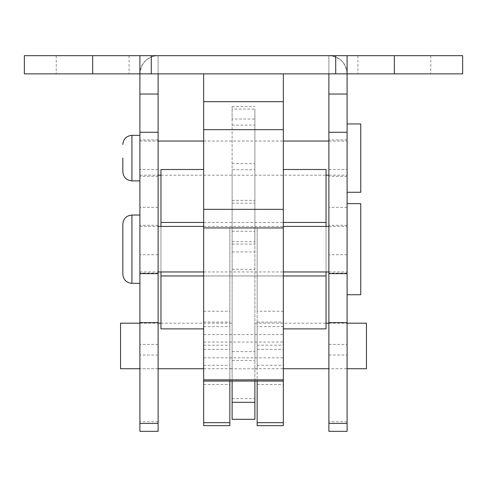 <?xml version="1.0" encoding="UTF-8"?>
<svg xmlns="http://www.w3.org/2000/svg" width="487" height="487" viewBox="0 0 487 487"><rect width="100%" height="100%" fill="white"/><g stroke="black" fill="none" stroke-linecap="round" stroke-linejoin="round"><path stroke-width="0.37" stroke-dasharray="2.44 1.83" d="M203.657 275.946L203.657 169.5L203.657 275.946L283.343 275.946L283.343 169.5L283.343 328.883L283.343 275.946L160.966 275.946M283.343 73.872L203.657 73.872L283.343 73.872L283.343 425.65M257.16 425.65L257.16 322.053L257.16 326.607L283.343 326.607M229.84 425.65L229.84 227.873L257.16 227.873L257.16 311.236L283.343 311.236M203.657 73.872L203.657 425.65M203.657 326.607L229.84 326.607M203.657 381.077L203.657 334.575L203.657 381.077M283.343 357.829L283.343 334.575L283.343 357.829L203.657 357.829M203.657 129.658L283.343 129.658M203.657 209.349L283.343 209.349M257.16 326.607L257.16 311.236M229.84 381.077L229.84 368.811L257.16 368.811L257.16 381.077M160.966 271.959L160.966 226.425M160.966 222.437L326.034 222.437M326.034 271.959L326.034 226.425M203.657 222.437L283.343 222.437M326.034 169.5L326.034 328.883M160.966 169.5L160.966 328.883M257.16 368.811L257.16 227.873M229.84 368.811L229.84 227.873M347.097 158.117L347.097 123.966L347.097 158.117M360.757 192.268L360.757 123.966M139.903 158.117L139.903 135.349L139.903 158.117M120.551 323.191L120.551 368.726M232.116 335.622L232.116 368.726L232.116 335.622M254.884 356.295L254.884 323.191L254.884 356.295M366.449 323.191L366.449 368.726M232.116 381.077L232.116 106.592L232.116 119.023L254.884 119.023L254.884 244.06L254.884 163.656L254.884 169.738L232.116 169.738L232.116 419.307M232.116 119.023L232.116 169.738M232.116 163.656L254.884 163.656M232.116 200.364L254.884 200.364L254.884 419.307M232.116 360.593L254.884 360.593M232.116 398.634L254.884 398.634M254.884 381.077L254.884 109.076L232.116 109.076M232.116 351.614L254.884 351.614M232.116 251.937L254.884 251.937M232.116 231.264L254.884 231.264M232.116 269.305L254.884 269.305M232.116 125.11L254.884 125.11M254.884 119.023L254.884 109.076M254.884 200.364L254.884 169.738M347.097 249.192L347.097 294.732L347.097 249.192M360.757 294.732L360.757 203.657M139.903 249.192L139.903 215.041L139.903 249.192M122.827 274.236L122.827 224.148M24.35 73.872L158.117 73.872L158.117 55.658A18.214 18.214 0 0 0 139.903 73.872A18.214 18.214 0 0 1 158.117 55.658L139.903 55.658L158.117 55.658L158.117 73.872L158.117 55.658L158.117 73.872L139.903 73.872L139.903 368.726L139.903 73.872A18.214 18.214 0 0 1 158.117 55.658A18.214 18.214 0 0 0 157.149 55.682C146.672 57.259 140.92 63.322 139.903 73.872L139.903 55.658M24.35 55.658L158.117 55.658L158.117 73.872L139.903 73.872L139.903 431.342L158.117 431.342L158.117 73.872L139.903 73.872M347.097 421.785L328.883 421.785L328.883 431.342L347.097 431.342L347.097 55.658L328.883 55.658A18.214 18.214 0 0 1 347.097 73.872C346.08 63.322 340.328 57.259 329.851 55.682A18.214 18.214 0 0 0 328.883 55.658L328.883 73.872L462.65 73.872M347.097 55.658L462.65 55.658M158.117 368.726L139.903 368.726L158.117 368.726L158.117 73.872L158.117 368.726L139.903 368.726M328.883 158.117L328.883 139.903L328.883 158.117M328.883 249.192L328.883 225.286L328.883 249.192M158.117 158.117L158.117 139.903L158.117 158.117M158.117 249.192L158.117 225.286L158.117 249.192M328.883 421.785L328.883 55.658A18.214 18.214 0 0 1 347.097 73.872A18.214 18.214 0 0 0 328.883 55.658L328.883 73.872L158.117 73.872L158.117 55.682L157.149 55.682M347.097 73.872L328.883 73.872L347.097 73.872L328.883 73.872L328.883 55.682L158.117 55.658M394.342 73.872L430.776 73.872L394.342 73.872L394.342 55.658L430.776 55.658L394.342 55.658M92.658 73.872L129.085 73.872L92.658 73.872L92.658 55.658L129.085 55.658L92.658 55.658M328.883 368.726L328.883 73.872L328.883 368.726L347.097 368.726M328.883 55.658L328.883 73.872L328.883 55.658L329.851 55.682M158.117 169.5L139.903 169.5M328.883 169.5L347.097 169.5M257.16 365.287L283.343 365.287M203.657 365.287L229.84 365.287M203.657 345.204L229.84 345.204M203.657 311.236L229.84 311.236M203.657 384.48L229.84 384.48M257.16 345.204L283.343 345.204M257.16 384.48L283.343 384.48M203.657 342.032L283.343 342.032M131.934 180.884L131.934 135.349M232.116 241.698L254.884 241.698M232.116 203.158L254.884 203.158M131.934 283.343L131.934 215.041M158.117 421.785L139.903 421.785M158.117 254.707L139.903 254.707M158.117 207.346L139.903 207.346M347.097 207.346L328.883 207.346M347.097 254.707L328.883 254.707M158.117 355.029L139.903 355.029M158.117 344.388L139.903 344.388M328.883 344.388L347.097 344.388M328.883 355.029L347.097 355.029M203.657 349.374L229.84 349.374M203.657 322.053L229.84 322.053M257.16 349.374L283.343 349.374M257.16 322.053L283.343 322.053M203.657 334.575L283.343 334.575M139.903 175.192L158.117 175.192M160.966 175.192L326.034 175.192M328.883 175.192L347.097 175.192M139.903 141.041L158.117 141.041M203.657 141.041L283.343 141.041M328.883 141.041L347.097 141.041M203.657 368.726L232.116 368.726M254.884 368.726L283.343 368.726M232.116 244.06L254.884 244.06M254.884 323.191L326.034 323.191M328.883 323.191L347.097 323.191M139.903 323.191L158.117 323.191M160.966 323.191L232.116 323.191M232.116 106.592L254.884 106.592M139.903 271.959L158.117 271.959M203.657 271.959L283.343 271.959M328.883 271.959L347.097 271.959M139.903 226.425L158.117 226.425M203.657 226.425L283.343 226.425M328.883 226.425L347.097 226.425M56.224 55.658L56.224 73.872M357.915 55.658L357.915 73.872M347.097 139.903L328.883 139.903M347.097 225.286L328.883 225.286M158.117 139.903L139.903 139.903M158.117 225.286L139.903 225.286M158.117 273.097L139.903 273.097M158.117 176.331L139.903 176.331M347.097 273.097L328.883 273.097M347.097 176.331L328.883 176.331M430.776 55.658L430.776 73.872M129.085 55.658L129.085 73.872"/><path stroke-width="0.73" d="M229.84 381.077L229.84 425.65L203.657 425.65L203.657 209.349L283.343 209.349L283.343 73.872M257.16 381.077L257.16 425.65L283.343 425.65L283.343 209.349M203.657 209.349L203.657 73.872M203.657 129.658L283.343 129.658M203.657 328.883L160.966 328.883L160.966 271.959M160.966 226.425L160.966 222.437L203.657 222.437M283.343 328.883L326.034 328.883L326.034 275.946L283.343 275.946L326.034 275.946L326.034 271.959M326.034 226.425L326.034 169.5L283.343 169.5M160.966 275.946L203.657 275.946M283.343 222.437L326.034 222.437M160.966 222.437L160.966 169.5L203.657 169.5M347.097 123.966L360.757 123.966L360.757 192.268L347.097 192.268M122.827 158.117L122.827 171.777L122.827 158.117M139.903 368.726L120.551 368.726L120.551 323.191L139.903 323.191M347.097 368.726L366.449 368.726L366.449 323.191L347.097 323.191M232.116 402.329L254.884 402.329L254.884 419.307L232.116 419.307L232.116 381.077M254.884 402.329L254.884 381.077M347.097 203.657L360.757 203.657L360.757 294.732L347.097 294.732M131.934 283.343L131.934 215.041C126.401 215.577 123.363 218.614 122.827 224.148L122.827 274.236C123.363 279.769 126.401 282.807 131.934 283.343L139.903 283.343M139.903 423.416L139.903 431.342L158.117 431.342L158.117 423.416L139.903 423.416L139.903 73.872L24.35 73.872L24.35 55.658L92.658 55.658L92.658 73.872M347.097 55.658L462.65 55.658L462.65 73.872L335.713 73.872L335.713 55.658L347.097 55.658L347.097 431.342L328.883 431.342L328.883 73.872M158.117 73.872L158.117 423.416M335.713 55.658L151.287 55.658L151.287 73.872L139.903 73.872L139.903 55.658L92.658 55.658M335.713 73.872L151.287 73.872M139.903 55.658L151.287 55.658M203.657 422.667L229.84 422.667M203.657 101.686L283.343 101.686M257.16 422.667L283.343 422.667M203.657 379.854L283.343 379.854M203.657 227.94L283.343 227.94M122.827 144.456C123.363 138.923 126.401 135.885 131.934 135.349L131.934 180.884L139.903 180.884M158.117 94.034L139.903 94.034M158.117 132.257L139.903 132.257M158.117 273.645L139.903 273.645M158.117 322.644L139.903 322.644M347.097 94.034L328.883 94.034M347.097 132.257L328.883 132.257M347.097 273.645L328.883 273.645M347.097 322.644L328.883 322.644M347.097 423.416L328.883 423.416M394.342 55.658L394.342 73.872M203.657 381.077L283.343 381.077M158.117 175.192L160.966 175.192M326.034 175.192L328.883 175.192M131.934 180.884C126.401 180.348 123.363 177.311 122.827 171.777M131.934 135.349L139.903 135.349M158.117 141.041L203.657 141.041M283.343 141.041L328.883 141.041M158.117 368.726L203.657 368.726M283.343 368.726L328.883 368.726M326.034 323.191L328.883 323.191M158.117 323.191L160.966 323.191M158.117 271.959L203.657 271.959M283.343 271.959L328.883 271.959M131.934 215.041L139.903 215.041M158.117 226.425L203.657 226.425M283.343 226.425L328.883 226.425"/></g></svg>
